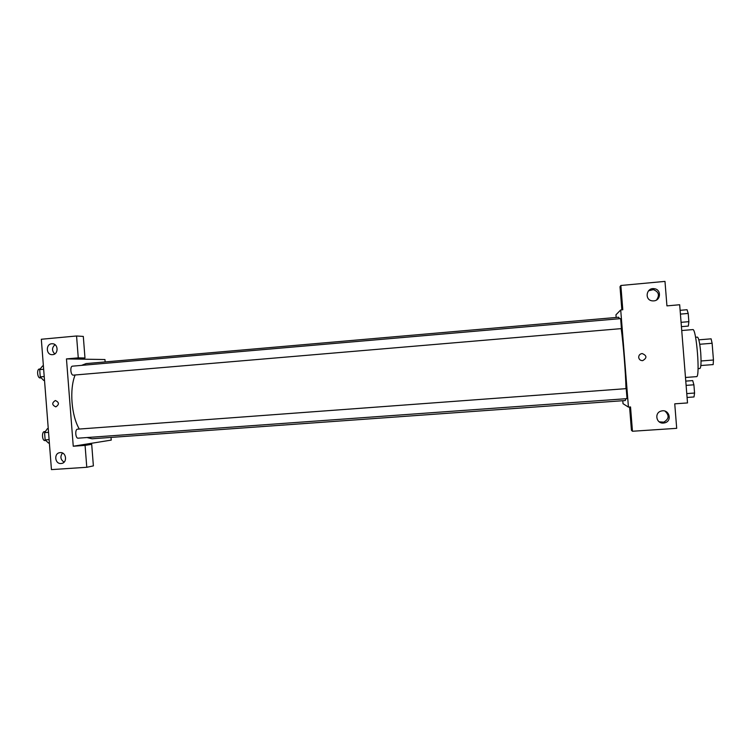 <?xml version="1.0" encoding="UTF-8"?>
<svg xmlns="http://www.w3.org/2000/svg" width="751" height="751" viewBox="0 0 751 751"><rect width="100%" height="100%" fill="white"/><g stroke="black" fill="none" stroke-linecap="round" stroke-linejoin="round"><path stroke-width="1.13" d="M699.725 344.268L712.117 343.263L711.113 338.832L698.815 339.837M712.117 343.263L713.45 360.011L713.168 364.582L700.871 365.53M701.058 360.978L713.45 360.011M695.567 337.265L697.444 337.115C698.73 337.912 699.81 343.066 700.702 352.585C701.331 362.179 701.077 367.483 699.932 368.488L698.064 368.628M696.44 376.645L696.496 376.645C700.364 377.734 696.412 327.915 692.76 329.605L681.73 330.524M621.847 309.853L620.007 286.732L620.861 285.483L664.982 281.39L666.935 305.873L679.674 304.746L687.512 402.93L674.745 403.831L676.698 428.333L632.464 431.252L630.53 406.948L628.437 407.098L623.02 403.681L622.786 400.715M616.167 317.457L615.951 314.81L620.711 309.956L622.795 309.769L620.861 285.483M656.505 300.015C659.838 295.246 658.787 291.782 653.361 289.623L648.507 290.815M653.764 300.879C660.955 300.569 661.528 289.501 654.393 288.722C646.254 287.173 644.151 300.203 652.431 300.869L653.764 300.879M632.464 431.252L631.431 430.267L629.582 407.014M659.228 421.837L663.762 422.156C669.057 419.039 669.479 415.369 665.039 411.144M663.499 423.057L664.917 422.804C672.652 420.842 669.019 408.769 661.378 411.022C654.102 412.524 656.102 423.874 663.499 423.057M638.688 357.392C638.744 355.185 639.908 353.899 642.171 353.543C646.996 355.608 647.146 357.974 642.64 360.658C640.396 360.611 639.082 359.532 638.688 357.392C639.082 359.532 640.396 360.611 642.64 360.658C647.146 357.974 646.996 355.608 642.171 353.543C639.908 353.899 638.744 355.185 638.688 357.392M620.711 309.956L628.437 407.098M621.434 328.609L620.655 318.612L72.5 366.159C69.815 366.159 70.622 375.425 73.288 375.143L621.434 328.609M626.221 388.642L77.541 429.178C74.818 429.15 75.419 438.603 78.113 438.18L627.029 398.64L626.221 388.642M86.994 437.542L92.044 438.781L625.311 400.536L625.836 398.725M625.977 388.661C625.677 373.2 623.339 343.808 621.199 328.628M619.444 318.715L618.702 317.241L86.083 363.587L81.596 365.371M79.306 429.046C71.354 415.688 69.308 389.318 75.109 374.993M73.251 446.225L66.463 358.903L78.264 357.861L76.564 335.988L41.324 339.255L51.443 469.61L86.778 467.282L85.079 445.39L73.251 446.225L111.232 440.105L111.017 437.42M105.14 361.935L104.952 359.532L66.463 358.903M55.827 406.864L55.827 406.864C51.894 405.033 51.735 402.911 55.358 400.518C59.263 402.348 59.423 404.47 55.827 406.864C59.423 404.47 59.263 402.348 55.358 400.518C51.735 402.911 51.894 405.033 55.827 406.864L55.827 406.864M52.608 354.65L52.288 354.669C45.792 355.063 45.642 343.545 52.148 343.751C58.381 343.423 58.841 354.369 52.608 354.65M61.066 463.508C54.804 464.193 53.668 453.182 59.939 452.646C66.295 451.548 67.825 462.832 61.413 463.47L61.066 463.508M55.02 344.69C51.8 347.657 51.716 350.736 54.757 353.909M62.511 453.031C59.949 456.617 60.474 459.65 64.088 462.128M80.01 445.136L91.697 444.31L93.377 465.892L86.778 467.282M91.697 444.31L85.079 445.39M73.316 359.016L84.976 357.992L83.305 336.42L76.564 335.988M84.976 357.992L78.264 357.861M48.261 428.568L47.426 428.633L44.581 432.632L45.144 439.908L48.552 443.081L49.378 443.024M44.581 432.632L48.552 432.341M45.144 439.908L49.115 439.617M45.041 440.565L44.966 440.574C42.103 441.006 41.521 431.609 44.403 431.628L45.351 431.553M43.398 365.915L42.563 365.981L39.69 369.614L40.254 376.88L43.68 380.428L44.516 380.363M39.69 369.614L43.652 369.267M40.254 376.88L44.225 376.542M41.211 377.875L40.178 377.96C37.362 378.241 36.546 369.041 39.39 369.032L40.207 368.957M685.766 381.114L692.704 380.597L693.905 384.803L694.562 393.036L694.008 396.95L687.071 397.448M686.104 385.376L693.905 384.803M686.761 393.599L694.562 393.036M680.124 310.323L687.052 309.712L688.207 313.439L688.864 321.663L688.348 326.065L681.42 326.647M680.425 314.115L688.207 313.439M681.082 322.329L688.864 321.663M685.475 377.471L696.496 376.645M654.393 288.722L653.361 289.623M664.917 422.804L663.762 422.156M52.148 343.751L52.654 343.77M44.966 440.574L45.792 440.508"/></g></svg>
